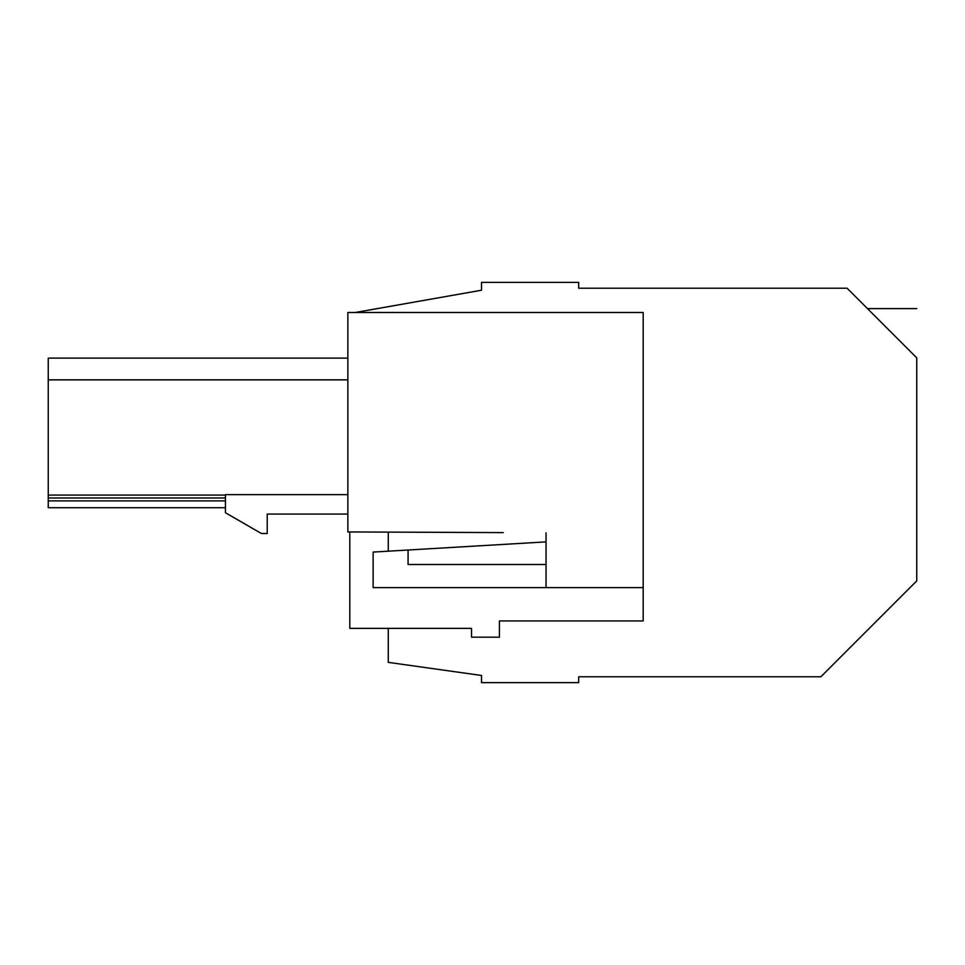 <?xml version="1.0" encoding="UTF-8"?>
<svg xmlns="http://www.w3.org/2000/svg" width="965" height="965" viewBox="0 0 965 965"><rect width="100%" height="100%" fill="white"/><g stroke="black" fill="none" stroke-linecap="round" stroke-linejoin="round"><path stroke-width="1.45" d="M388.268 628.372L388.268 662.364L481.523 675.476L481.523 682.629L578.674 682.629L578.674 676.791L820.853 676.791L916.75 580.894L916.75 357.87C916.75 293.372 916.75 293.372 916.75 357.87L847.077 288.209L578.674 288.209L578.674 282.371L481.523 282.371L481.523 290.224L355.253 312.491L481.523 290.224M388.268 551.184L388.268 532.113M873.325 314.445C865.593 306.725 865.593 306.725 873.325 314.445M915.628 356.748L896.268 337.4M225.448 495.081L48.25 495.081L48.25 358.099L347.858 358.099M225.448 500.907L48.25 500.907L48.25 495.081M225.448 498L48.25 498M347.858 379.86L48.25 379.86M546.033 532.801L546.033 587.613L643.185 587.613L643.185 312.491L347.858 312.491L347.858 531.932L503.284 532.608M48.25 500.907L48.25 507.711L225.448 507.711M546.033 541.884L373.117 552.077L373.117 587.613L546.033 587.613M347.858 514.068L267.221 514.068L347.858 514.068M347.858 494.647L225.448 494.647L225.448 512.753L261.394 533.5L267.221 533.5L267.221 514.068M349.8 531.944L349.8 628.372L471.535 628.372L471.535 637.19L499.4 637.19L499.4 620.941L643.185 620.941L643.185 587.613M546.033 564.513L408.086 564.513L408.086 550.014M867.487 308.607L916.75 308.607"/></g></svg>
